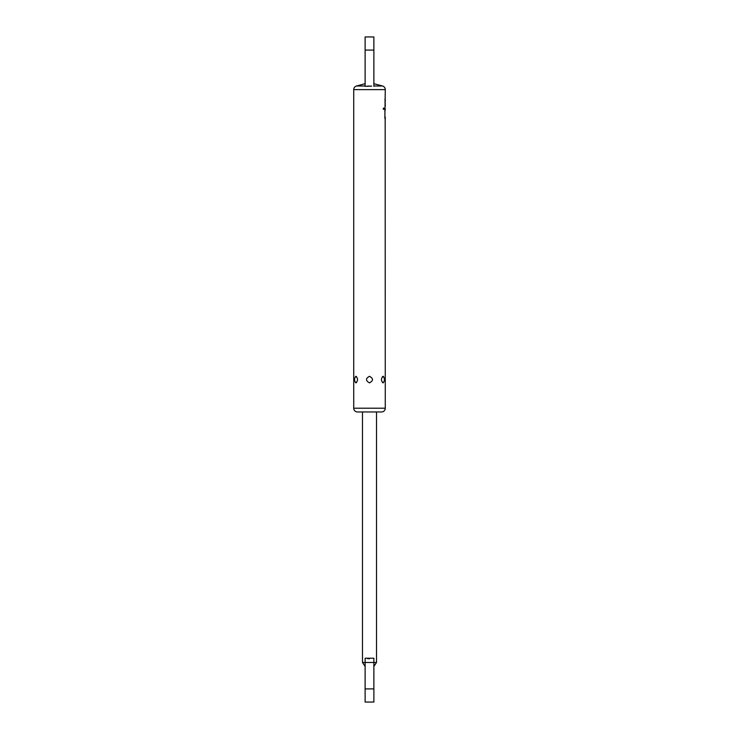 <?xml version="1.0" encoding="UTF-8"?>
<svg xmlns="http://www.w3.org/2000/svg" width="739" height="739" viewBox="0 0 739 739"><rect width="100%" height="100%" fill="white"/><g stroke="black" fill="none" stroke-linecap="round" stroke-linejoin="round"><path stroke-width="1.11" d="M373.879 83.692L382.479 85.992A3.769 3.769 0 0 1 385.278 89.631L353.722 89.631A3.769 3.769 0 0 1 356.521 85.992L365.121 85.992M367.311 86.103L369.482 86.047M371.708 86.103L365.121 86.352L365.121 50.095L373.879 50.095L373.879 86.352M353.722 408.205L385.278 408.205A3.769 3.769 0 0 1 381.5 411.974L357.5 411.974A3.769 3.769 0 0 1 353.722 408.205L353.722 89.631M384.409 109.289L383.329 109.289L383.329 108.153L384.409 108.153L384.409 109.289M369.5 376.299C373.472 378.488 373.472 380.677 369.5 382.867C365.528 380.677 365.528 378.488 369.5 376.299M355.838 376.299C358.11 378.488 358.11 380.677 355.838 382.867C354.138 380.677 354.138 378.488 355.838 376.299L356.577 376.65M356.595 382.506L355.838 382.867M383.162 382.867C380.89 380.677 380.89 378.488 383.162 376.299C384.862 378.488 384.862 380.677 383.162 382.867L382.423 382.516M382.405 376.668L383.162 376.299M385.278 408.205L385.167 119.238M385.093 118.277L385.268 118.573C385.158 119.663 385.028 119.302 384.871 117.492L385.278 89.631M384.871 117.464L385.231 117.944M384.908 110.314L385.084 109.788L385.084 110.314M384.88 99.22L385.185 99.885M385.185 101.455L384.88 102.185M385.278 103.451L385.268 104.624M385.268 105.391L385.278 106.277M385.028 108.337L385.278 109.243M385.25 117.039L385.278 118.028M384.409 380.188L384.428 379.587M384.409 378.968L383.458 376.373M385.093 104.624L385.102 103.811M384.419 108.079L384.945 109.28M385.259 109.788L385.093 108.781M384.871 111.931L384.871 111.062M384.871 114.896L384.871 114.018M385.056 117.944L384.853 117.464L385.056 117.944M383.329 109.289L384.225 109.289L384.225 108.153L383.329 108.153M385.102 101.455L385.074 99.885M385.056 104.679L385.084 103.977M373.879 50.095L373.879 36.95L365.121 36.95L365.121 50.095M385.25 101.455L385.102 99.885M385.111 100.633L385.25 99.885M365.121 666.402L362.489 662.495L365.121 662.495L365.121 658.218L373.879 658.218L373.879 662.495L376.511 662.495L376.511 411.974M362.489 662.495L362.489 411.974M369.5 658.735L367.652 658.643M365.121 688.905L365.121 702.05L373.879 702.05L373.879 688.905L365.121 688.905L365.121 662.495L373.879 662.495L373.879 688.905M382.479 85.992L373.879 85.992M365.121 83.692L356.521 85.992M385.278 101.234L385.278 100.079M376.511 662.495L373.879 666.402"/></g></svg>
